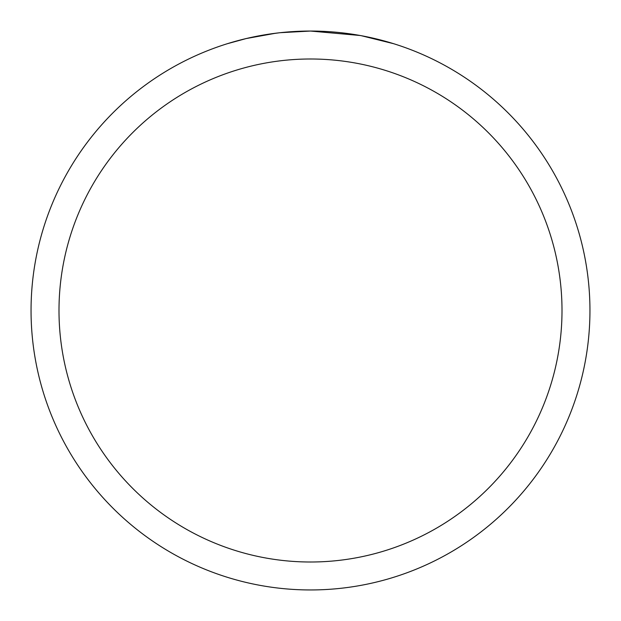 <?xml version="1.0" encoding="UTF-8"?>
<svg xmlns="http://www.w3.org/2000/svg" width="621" height="621" viewBox="0 0 621 621"><rect width="100%" height="100%" fill="white"/><g stroke="black" fill="none" stroke-linecap="round" stroke-linejoin="round"><path stroke-width="0.93" d="M316.073 31.104L319.962 31.213M344.911 33.177L346.091 33.324M360.141 35.498L310.5 31.05A279.45 279.45 0 0 1 589.95 310.5A279.45 279.45 0 0 1 310.5 589.95A279.45 279.45 0 0 1 31.05 310.5A279.45 279.45 0 0 1 310.5 31.05L280.296 32.688M361.461 35.739L393.52 43.672M310.5 58.995A251.505 251.505 0 0 1 562.005 310.5A251.505 251.505 0 0 1 310.5 562.005A251.505 251.505 0 0 1 58.995 310.5A251.505 251.505 0 0 1 310.5 58.995M278.984 32.835L268.722 34.194M227.488 43.672L246.219 38.549L275.577 33.247M290.015 31.803L291.56 31.694M283.168 32.393L287.795 31.974"/></g></svg>
